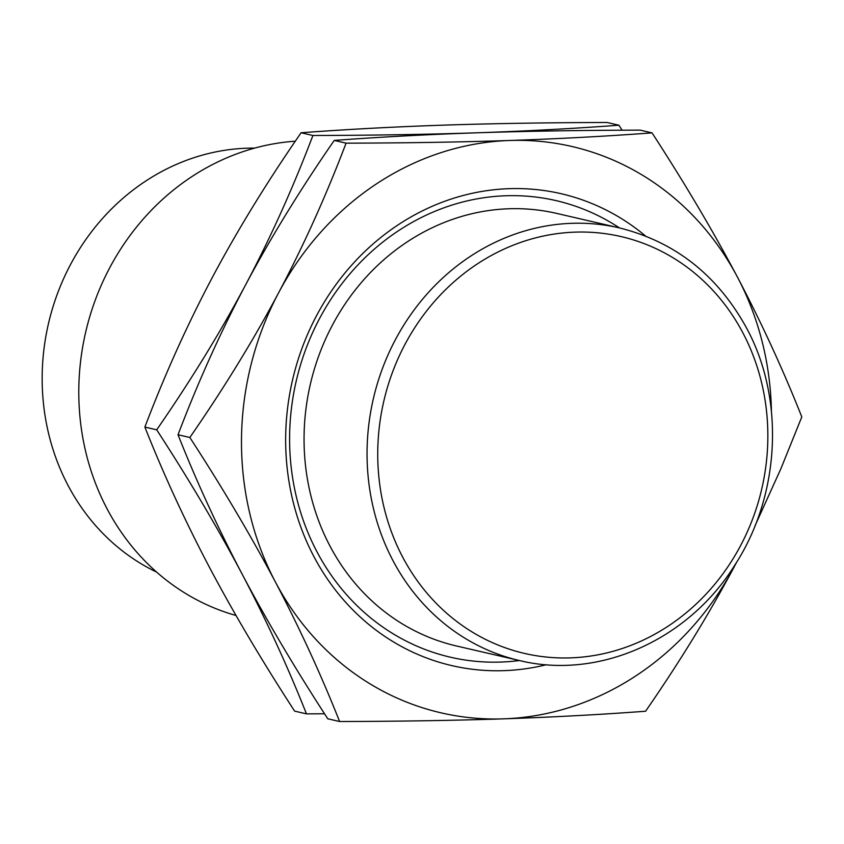<?xml version="1.0" encoding="UTF-8"?>
<svg xmlns="http://www.w3.org/2000/svg" width="844" height="844" viewBox="0 0 844 844"><rect width="100%" height="100%" fill="white"/><g stroke="black" fill="none" stroke-linecap="round" stroke-linejoin="round"><path stroke-width="1.27" d="M295.316 141.201A242.196 219.63 -77 0 0 107.04 508.753A242.196 219.63 103 0 0 236.003 615.487M156.625 572.105A222.014 201.326 103 0 1 68.058 485.448A222.014 201.326 -77 0 1 72.5 260.891A222.014 201.326 -77 0 1 254.677 148.101M622.123 130.219L618.884 125.207L607.058 122.475C547.155 122.623 492.611 123.509 443.406 125.144C394.327 126.811 346.884 129.354 301.086 132.761C267.052 181.966 237.459 230.201 212.319 277.454C187.284 324.74 164.802 374.62 144.873 427.085C163.504 474.106 184.91 520.632 209.09 566.64C233.493 612.776 262.009 660.936 294.63 711.123L306.456 713.866L324.55 713.781M301.086 132.761L312.913 135.494C292.973 187.959 270.491 237.839 245.467 285.124C220.316 332.378 190.733 380.612 156.699 429.818C189.362 480.088 217.879 528.249 242.239 574.31C266.451 620.393 287.857 666.908 306.456 713.866M618.884 125.207C573.087 128.615 525.643 131.147 476.565 132.814C427.359 134.449 372.816 135.346 312.913 135.494M755.106 525.59L780.858 468.789L801.8 416.915C783.169 369.894 761.763 323.368 737.582 277.359C713.169 231.224 684.653 183.064 652.043 132.877L640.206 130.134C580.313 130.282 525.759 131.179 476.565 132.814C427.486 134.481 380.043 137.013 334.235 140.42C300.2 189.636 270.618 237.871 245.467 285.124C220.442 332.409 197.96 382.279 178.021 434.755C196.652 481.776 218.058 528.291 242.239 574.31C266.651 620.435 295.168 668.606 327.778 718.793L339.615 721.525C399.507 721.377 454.061 720.491 503.256 718.856A290.631 263.56 -77 0 1 275.387 581.97C299.599 628.063 321.005 674.578 339.615 721.525M144.873 427.085L156.699 429.818M189.847 437.487C222.51 487.758 251.027 535.919 275.387 581.97A290.631 263.56 103 0 1 278.615 292.784C253.474 340.048 223.882 388.282 189.847 437.487L178.021 434.755M346.072 143.163C326.132 195.629 303.65 245.509 278.615 292.784A290.631 263.56 103 0 1 509.713 140.484C460.518 142.119 405.964 143.016 346.072 143.163L334.235 140.42M652.043 132.877C606.235 136.274 558.791 138.817 509.713 140.484A290.631 263.56 103 0 1 737.582 277.359A290.631 263.56 -77 0 1 771.427 411.281M736.464 562.494A290.631 263.56 -77 0 1 734.354 566.546A290.631 263.56 -77 0 1 503.256 718.856C552.335 717.189 599.778 714.646 645.586 711.239C679.61 662.034 709.203 613.799 734.354 566.546L736.654 562.199M645.554 236.025A242.196 219.63 103 0 0 364.133 252.187A242.196 219.63 103 0 0 313.905 556.586A242.196 219.63 -77 0 0 546.427 664.703M316.933 551.712A234.315 212.488 103 0 0 519.44 660.535L456.467 645.976A222.014 201.326 103 0 1 329.951 546.015A222.014 201.326 -77 0 1 345.892 302.774A222.014 201.326 -77 0 1 556.502 213.363L619.496 227.922A234.315 212.488 103 0 0 357.075 265.818A234.315 212.488 103 0 0 316.933 551.712M392.945 560.574A222.014 201.326 -77 0 1 408.876 317.344A222.014 201.326 -77 0 1 619.496 227.922C675.327 241.911 717.738 275.387 746.729 328.348C785.194 399.423 780.194 495.892 734.533 565.564C687.913 640.332 598.512 680 519.45 660.535A222.014 201.326 103 0 1 392.945 560.574M402.683 557.114A213.943 194.004 103 0 0 668.258 626.069A213.943 194.004 103 0 0 742.899 332.884A213.943 194.004 -77 0 0 477.324 263.929A213.943 194.004 -77 0 0 402.683 557.114"/></g></svg>
